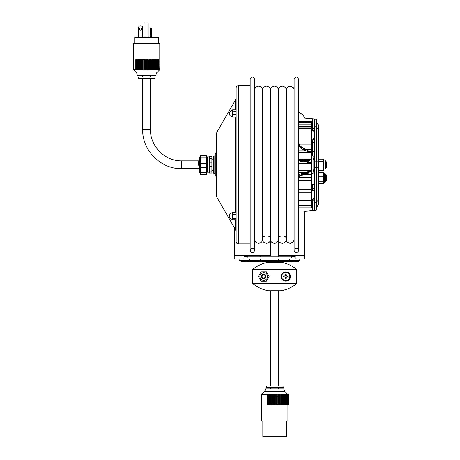 <?xml version="1.0" encoding="UTF-8"?>
<svg xmlns="http://www.w3.org/2000/svg" width="460" height="460" viewBox="0 0 460 460"><rect width="100%" height="100%" fill="white"/><g stroke="black" fill="none" stroke-linecap="round" stroke-linejoin="round"><path stroke-width="0.69" d="M325.364 160.724L325.364 168.826L325.364 160.724M325.364 167.842L325.364 161.707L325.364 167.842M318.51 170.39L323.518 170.39L323.518 159.16L318.51 159.16M318.51 166.945L323.518 166.945M323.518 170.252L323.777 169.056M323.541 167.428L323.777 164.772M323.541 162.121L323.777 160.488M318.51 161.328L323.518 161.328M326.6 161.828L326.6 167.716L326.6 161.828M262.516 219.713L262.608 239.441C261.372 234.997 271.348 234.358 270.428 239.441L270.428 90.102C270.532 88.09 269.226 86.79 266.518 86.192C263.81 86.79 262.505 88.09 262.608 90.102L262.608 239.441C262.585 241.552 263.89 242.851 266.518 243.357C269.226 242.759 270.532 241.454 270.428 239.441M250.171 250.476L250.171 79.074C251.884 76.205 253.351 76.205 254.564 79.074L254.564 250.476C253.747 252.891 252.379 253.259 250.464 251.574C249.964 249.073 250.964 248.072 253.466 248.572M254.564 217.856L254.564 214.245L254.564 217.856M254.564 111.694L254.564 115.305L254.564 111.694M254.564 223.008L254.564 106.542L254.564 223.008M295.216 248.572C297.718 248.072 298.718 249.073 298.218 251.574C296.303 253.259 294.935 252.891 294.118 250.476L294.118 79.074C295.74 76.21 297.2 76.21 298.511 79.074L298.511 250.476M303.589 174.616L311.219 174.616L311.219 174.104L306.389 173.495A0.701 0.328 78.3 0 1 306.176 173.966A0.701 0.328 78.3 0 1 306.038 173.932M298.511 176.617A17.578 6.302 180 0 1 306.389 173.167L311.219 171.195L311.219 170.608L298.511 170.608M298.511 163.472L311.219 163.472L311.219 162.874L311.219 163.191L311.219 162.874L311.219 163.191L311.219 162.874L306.389 161.213A17.578 2.748 0 0 1 298.511 159.706M298.511 159.361A17.578 2.748 180 0 0 306.389 160.868L311.219 159.798L311.219 159.229L299.512 159.229M298.511 152.68L311.219 152.68L311.219 152.156L306.389 149.885A17.578 11.063 -0 0 1 298.511 143.83M306.854 149.759L311.219 149.736L311.219 149.345L305.75 149.345M298.511 126.644L311.219 126.644L311.219 124.815L298.511 124.873L311.219 124.855L311.219 121.566L298.511 121.566M298.511 122.607L311.219 122.739M298.511 124.815L311.219 124.815L311.219 124.033L298.511 124.033M311.219 126.644L311.219 127.023L298.511 127.023M298.511 128.622L311.219 128.622L311.219 127.023M311.219 128.622L311.219 144.141L298.856 144.141M301.582 147.045L311.219 147.045L311.219 144.141M311.219 147.045L311.219 152.427L306.038 150.811L298.511 150.811M311.219 152.68L311.219 159.229M311.219 163.846L311.219 170.068L311.219 159.499L311.219 163.191L306.038 162L298.511 162M311.219 163.472L311.219 170.608M298.511 172.293L306.038 172.293L311.219 170.884L311.219 174.374L306.32 173.84M311.219 174.616L311.219 177.623L298.511 177.623M298.511 180.567L311.219 180.567L311.219 177.623M311.219 180.567L311.219 189.566L298.511 189.566M298.511 192.274L311.219 192.274L311.219 189.566M311.219 192.274L311.219 200.071L298.511 200.071M298.511 207.977L311.219 207.977L311.219 200.071M308.873 149.759L306.038 149.448A18.285 11.506 0 0 1 304.658 148.896M300.092 145.987A18.285 11.506 0 0 1 298.511 144.216M298.511 145.584A18.285 11.506 180 0 0 306.038 150.811M311.219 159.499L306.636 160.281M298.511 160.701A18.285 2.858 180 0 0 306.038 162L309.022 161.845M306.038 172.293A18.285 6.549 0 0 0 298.511 175.271M306.279 173.903L307.493 173.84M306.389 160.868A0.701 0.345 -84.8 0 0 306.101 160.258A0.701 0.345 -84.8 0 0 306.038 160.264M298.511 143.554A17.578 11.063 180 0 0 306.389 149.609L311.219 149.736M311.57 173.564L311.57 155.986L313.065 155.986L313.065 173.564L311.57 173.564M310.092 173.684L310.092 174.081M303.698 172.868L307.516 172.868M303.416 172.948L303.416 173.84M302.801 173.144L302.801 173.84M304.526 162.11L304.733 161.811A0.328 0.328 0 0 0 304.416 161.489A0.328 0.328 0 0 0 304.083 161.799L307.073 161.305M314.473 151.685L311.219 151.685M310.397 151.685L309.103 151.685M311.219 142.703L312.633 142.703L312.633 155.986M314.473 142.703L312.633 142.703L312.633 141.001L314.473 141.007A1.759 1.759 -0 0 0 312.886 139.259L312.633 141.001A6.371 6.152 180 0 1 311.219 140.691M314.473 210.283L316.313 210.283L312.633 210.651L314.473 210.283L314.473 202.762L316.313 202.762L316.313 119.261L312.633 118.893L316.313 119.261M316.675 206.615L316.877 167.739L314.473 167.739L314.473 202.762M314.473 167.739L314.473 161.811L316.313 161.811M316.313 126.787L314.473 126.787L314.473 164.772M314.473 126.787L314.473 119.261M316.819 206.701C317.222 206.908 317.785 205.741 318.51 203.205A4.036 4.019 0 0 1 316.877 206.436A1.409 1.403 -0 0 0 316.313 207.558M316.313 121.986A1.409 1.403 180 0 0 316.877 123.113L316.313 121.768M316.877 161.811L318.51 161.811L318.51 167.739L316.877 167.739L316.877 127.937A1.409 1.403 0 0 1 316.313 126.81M316.313 210.283L316.313 202.762M316.313 164.772L316.313 167.739M311.219 190.745L312.823 190.29L312.633 188.542L314.473 188.537A1.759 1.759 0 0 1 312.886 190.285C314.853 190.578 314.853 198.743 312.886 199.03A1.759 1.759 180 0 1 314.473 200.778L312.633 200.773L312.823 199.025L311.219 198.576M311.219 130.974L312.823 130.519L312.633 128.771L314.473 128.766A1.759 1.759 0 0 1 312.886 130.513C314.853 130.807 314.853 138.972 312.886 139.259M312.823 139.254L311.219 138.805M314.41 157.326L314.473 156.866L313.065 156.866M313.065 158.752C314.812 159.775 314.812 169.774 313.065 170.792M311.57 170.861L311.219 170.804M311.219 158.746L311.57 158.689M311.219 129.087A6.371 6.152 180 0 1 312.633 128.771L312.633 118.893L304.606 118.185A8.792 8.792 0 0 0 298.511 112.338M234.284 257.065L234.284 258.905L243.075 258.905L243.075 257.065L234.284 257.065L234.284 227.481M311.219 200.462A6.371 6.152 180 0 0 312.633 200.773L312.633 210.651L304.606 211.358L304.606 257.065L295.815 257.065L295.815 258.905L304.606 258.905L304.606 257.065M243.075 257.065L295.815 257.065M243.075 258.905L295.815 258.905M260.653 258.905L260.653 261.544L278.237 261.544L278.237 258.905M241.092 261.544L260.653 261.544M260.142 258.905L260.176 261.544M278.237 261.544L278.714 261.544L278.748 258.905M278.714 261.544L297.792 261.544M249.929 261.544L241.494 261.544M297.396 261.544L288.96 261.544M278.237 259.348L278.748 259.348M260.142 259.348L260.653 259.348M248.21 257.065L246.945 256.272L291.945 256.272L290.68 257.065M260.653 257.065L260.653 256.272L245.715 256.272L278.628 256.272L278.628 240.683M302.249 173.84L302.272 173.328M326.565 175.013L326.565 180.901L326.565 175.013M326.565 178.486C326.565 177.347 326.565 177.347 326.565 178.486M325.364 180.728L325.364 173.874L324.662 173.167L324.662 182.746L325.364 182.045L325.364 180.728M323.696 177.957L323.616 175.392M318.51 172.431L323.518 172.431L323.518 176.272L318.51 176.272M323.518 174.018L323.518 172.54M318.51 183.482L323.518 183.482L323.518 176.272M318.51 181.798L323.518 181.798M323.696 182.309L323.616 180.527M309.442 171.522L309.442 172.132M262.608 219.909L262.516 220.282M214.09 155.986L213.388 156.688L213.388 172.862L214.09 173.564L214.09 155.986L215.274 155.986M296.694 283.607L296.694 269.364A35.161 35.161 0 0 0 281.152 262.246L268.289 262.246A35.161 35.161 0 0 0 252.747 269.364L252.747 283.607A35.161 35.161 0 0 0 268.289 290.726L281.152 290.726A35.161 35.161 0 0 0 296.694 283.607L252.747 283.607M290.363 276.489C290.542 282.331 281.353 282.854 281.048 276.489C281.353 270.118 290.542 270.641 290.363 276.489M269.111 276.489L266.42 281.146L261.044 281.146L258.353 276.489L261.044 271.825L266.42 271.825L269.111 276.489M296.694 269.364L252.747 269.364M287.902 276.489A2.196 2.196 0 0 0 287.845 275.988A2.196 2.196 0 0 1 287.845 276.983A2.196 2.196 0 0 0 287.902 276.489M286.2 274.344A2.196 2.196 0 0 0 285.211 274.344A2.196 2.196 0 0 1 286.2 274.344M283.567 275.988A2.196 2.196 0 0 0 283.567 276.983A2.196 2.196 0 0 1 283.567 275.988M285.211 278.628A2.196 2.196 0 0 0 286.2 278.628A2.196 2.196 0 0 1 285.211 278.628M263.729 272.642A3.847 3.847 0 0 1 267.064 278.409A3.847 3.847 0 0 1 260.4 278.409A3.847 3.847 0 0 1 263.729 272.642M263.729 274.286A2.196 2.196 0 0 1 265.633 277.587A2.196 2.196 0 0 1 261.826 277.587A2.196 2.196 0 0 1 263.729 274.286M285.706 272.383A4.1 4.1 0 0 0 281.612 276.782A4.1 4.1 0 0 0 286.292 280.548A4.1 4.1 0 0 0 289.714 275.609A4.1 4.1 0 0 0 285.706 272.383M287.96 276.977A2.311 2.311 0 0 0 287.96 275.994A6.848 0.598 180 0 0 286.913 275.971A6.837 0.598 -157.5 0 0 286.43 275.764A6.837 0.598 -112.5 0 0 286.223 275.281A6.848 0.598 -90 0 0 286.2 274.229A2.311 2.311 0 0 0 285.211 274.229A6.848 0.598 90 0 0 285.188 275.281A6.837 0.598 112.5 0 0 284.981 275.764A6.837 0.598 157.5 0 0 284.498 275.971A6.848 0.598 180 0 0 283.452 275.994A2.311 2.311 0 0 0 283.452 276.977A6.848 0.598 0 0 0 284.498 277A6.837 0.598 22.5 0 0 284.981 277.207A6.837 0.598 67.5 0 0 285.188 277.69A6.848 0.598 90 0 0 285.211 278.743A2.311 2.311 0 0 0 286.2 278.743A6.848 0.598 -90 0 0 286.223 277.69A6.837 0.598 -67.5 0 0 286.43 277.207A6.837 0.598 -22.5 0 0 286.913 277A6.848 0.598 0 0 0 287.96 276.977M286.867 276.782L287.396 276.782A1.719 1.719 0 0 0 287.396 276.19L286.258 275.937L286.005 274.798A1.719 1.719 0 0 0 285.407 274.798L285.154 275.937L284.015 276.19A1.719 1.719 0 0 0 284.015 276.782L285.154 277.035L285.407 278.173A1.719 1.719 0 0 0 286.005 278.173L286.258 277.035L286.867 276.782M264.362 274.988A1.627 1.627 0 0 1 265.017 277.478A1.627 1.627 0 0 1 262.441 277.478A1.627 1.627 0 0 1 264.362 274.988M265.276 275.977A6.848 0.598 180 0 1 265.874 275.988M264.23 274.344A6.848 0.598 -90 0 1 264.241 274.942M263.223 274.942A6.848 0.598 90 0 1 263.235 274.344M261.59 275.988A6.848 0.598 180 0 1 262.188 275.977M262.188 276.995A6.848 0.598 -0 0 1 261.59 276.983M263.235 278.628A6.848 0.598 90 0 1 263.223 278.03M264.241 278.03A6.848 0.598 -90 0 1 264.23 278.628M265.874 276.983A6.848 0.598 0 0 1 265.276 276.995M265.328 276.19L265.42 276.19A1.719 1.719 0 0 1 265.42 276.782L265.328 276.782M264.029 278.087L264.029 278.173A1.719 1.719 0 0 1 263.43 278.173L263.43 278.087M262.131 276.782L262.039 276.782A1.719 1.719 0 0 1 262.039 276.19L262.131 276.19M263.43 274.885L263.43 274.798A1.719 1.719 0 0 1 264.029 274.798L264.029 274.885M211.893 173.023L211.893 156.526L209.346 156.526L209.346 173.023L211.893 173.023L209.346 173.023M209.346 156.883L207.385 156.883L207.385 172.166L209.346 172.166M199.715 172.552L199.715 156.992L198.967 159.327L198.967 170.223L199.715 172.552M198.697 165.341L198.697 160.862L198.697 165.341M206.873 160.086L206.511 156.929M200.531 156.929L200.244 160.086M206.873 169.464L206.885 168.688M200.232 168.688L200.244 169.464M200.531 173.909L200.531 174.323L206.511 174.323L206.511 173.909M206.511 167.319L206.511 172.621L200.531 172.621L200.531 167.319L206.511 167.319L206.511 163.484L200.531 163.484L200.531 157.774L206.511 157.774L206.511 163.484M206.511 155.227L206.511 155.641L200.531 155.641L200.531 155.227L206.511 155.227M206.511 157.774L206.511 155.641M200.531 157.774L200.531 155.641M200.531 167.319L200.531 163.484M206.511 174.323L206.511 172.621M200.531 174.323L200.531 172.621M283.906 388.878L265.535 388.878L264.856 391.23L284.579 391.23L283.906 388.878M284.579 391.23L287.58 394.22L261.855 394.22L264.856 391.23M282.63 394.64L283.239 394.64L283.239 404.633L282.63 404.633L282.63 394.64L282.06 394.64L282.06 404.633L281.399 404.633L281.399 394.64L280.79 394.64L280.79 404.633L280.082 404.633L280.082 394.64L279.438 394.64L279.438 404.633L278.702 404.633L278.702 394.64L278.036 394.64L278.036 404.633L277.271 404.633L277.271 394.64L276.581 394.64L276.581 404.633L275.805 404.633L275.805 394.64L274.327 394.64L274.327 404.633L274.327 394.64L273.631 394.64L273.631 404.633L272.855 404.633L272.855 394.64L272.165 394.64L272.165 404.633L271.406 404.633L271.406 394.64L270.733 394.64L270.733 404.633L269.997 404.633L269.997 394.64L269.353 394.64L269.353 404.633L268.646 404.633L268.646 394.64L268.036 394.64L268.036 404.633L267.375 404.633L267.375 394.64L261.539 394.64L261.533 421.009L287.902 421.009L287.902 404.633M283.762 394.64L284.314 394.64L284.314 404.633L283.762 404.633L283.762 394.64L283.239 394.64M284.78 394.64L285.269 394.64L285.269 404.633L284.78 404.633L284.78 394.64L284.314 394.64M285.671 394.64L286.085 394.64L286.085 404.633L285.671 404.633L285.671 394.64L285.269 394.64M286.425 394.64L286.764 394.64L286.764 404.633L286.425 404.633L286.425 394.64L286.085 394.64M287.029 394.64L287.287 404.633L286.764 394.64M287.483 394.64L287.96 394.64L287.96 404.633L287.483 404.633L287.287 394.64M275.109 404.633L275.109 394.64L275.109 404.633L274.327 404.633M268.036 394.64L267.375 394.64M261.539 394.64L261.148 394.64L261.148 404.633L261.539 404.633M287.96 404.633L288.288 404.633L288.288 394.64L287.96 394.64M286.143 437L263.292 437L286.143 437M280.473 437L277.754 437L280.473 437M272.372 437L277.34 437L272.372 437M280.876 437L277.035 437L280.876 437M271.992 437L269.267 437L271.992 437M265.69 437L269.267 437L265.69 437M286.586 421.009L286.586 436.563L262.85 436.563L262.85 421.009M266.024 387.257L283.412 387.257L282.745 386.043L266.696 386.043L266.024 387.257M278.628 386.02L270.808 386.02L278.628 386.02L278.628 290.726M280.882 386.043L268.554 386.043M278.628 394.64L278.628 394.22M278.628 388.878L278.628 387.452M278.628 262.246L278.628 261.544M278.628 259.348L278.628 258.905M271.406 396.204L272.165 396.204M272.855 396.204L273.631 396.204M275.805 396.204L276.581 396.204M277.271 396.204L278.036 396.204M216.953 197.461L216.953 132.083L216.367 134.285L216.367 195.264L216.953 197.461L235.554 229.678L236.141 231.874M216.154 155.986L216.154 173.564M238.343 243.88L238.343 85.663C237.009 85.796 236.273 86.526 236.141 87.86L236.141 241.684C236.273 243.018 237.009 243.754 238.343 243.88L250.171 243.88M215.274 153.847L215.274 175.697L216.154 176.577L216.154 152.967L215.274 153.847M215.274 174.846L215.274 154.698M236.141 111.038L232.628 111.038L236.141 111.308M232.628 114.615L232.628 114.942L236.141 114.942L236.141 114.615L232.628 114.615L232.628 111.308M236.141 117.07L232.628 117.07L232.628 114.942M232.628 111.038L232.628 109.865L236.141 109.865M236.141 214.36L232.628 214.36L232.628 218.299L236.141 218.299M232.628 214.676L236.141 214.676M236.141 218.011L232.628 218.011M236.141 212.393L232.628 212.393L236.141 212.428M232.628 218.299L232.628 219.708L236.141 219.708M232.628 212.428L232.628 214.36M142.669 78.269L150.495 78.269L142.669 78.269L142.669 129.616C142.134 150.495 160.862 169.222 181.74 168.688L198.967 168.688M199.715 168.688L200.301 168.688M206.799 168.688L207.385 168.688M142.669 69.65L142.669 70.069L133.716 70.069L159.447 70.069L150.495 70.069L150.495 59.656M142.669 75.411L142.669 77.033M137.396 75.411L155.767 75.411L156.446 73.059L136.724 73.059L137.396 75.411M159.097 69.65L158.832 59.656L159.097 69.65L159.769 69.65L159.769 43.28L133.4 43.28L133.4 69.65L135.93 69.65M158.556 69.65L158.205 69.65L158.205 59.656L158.556 59.656L158.832 69.65M156.756 59.656L156.756 69.65L156.526 59.656L157.027 59.656L157.027 69.65L157.435 69.65L157.435 59.656L157.861 59.656M155.75 59.656L155.497 69.65L155.497 59.656L156.061 59.656L156.061 69.65L156.526 69.65M153.416 59.656L153.416 69.65L153.111 69.65L153.111 59.656L153.778 59.656L153.778 69.65L154.353 69.65L154.353 59.656L154.974 59.656M152.105 59.656L152.105 69.65L151.788 69.65L151.788 59.656L152.496 59.656L152.496 69.65L153.111 69.65M150.73 59.656L150.495 69.65M142.025 59.656L142.025 69.65L141.697 69.65L141.697 59.656L142.433 59.656L142.433 69.65L143.1 69.65L143.1 59.656L143.859 59.656L143.859 69.65L144.543 69.65L144.543 59.656L145.32 59.656L145.32 69.65L146.015 69.65L146.015 59.656L146.797 59.656L146.797 69.65L147.493 69.65L147.493 59.656L148.275 59.656L148.275 69.65L148.965 69.65L148.965 59.656L149.736 59.656L149.73 69.65L150.403 69.65L150.403 59.656L151.144 59.656L151.144 69.65L151.788 69.65M140.668 59.656L140.668 69.65L140.357 69.65L140.357 59.656L141.059 59.656L141.059 69.65L141.697 69.65M139.386 59.656L139.098 69.65L139.098 59.656L139.754 59.656L139.754 69.65L140.357 69.65M138.195 59.656L137.925 69.65L137.925 59.656L138.535 59.656L138.535 69.65L139.098 69.65M137.109 59.656L136.867 69.65L136.867 59.656L137.413 59.656L137.413 69.65L137.925 69.65M136.413 69.65L135.78 69.65L135.78 59.656L136.413 59.656L136.413 69.65L136.867 69.65M154.974 69.65L155.497 69.65M157.861 69.65L158.205 69.65M139.386 69.65L139.754 69.65M158.039 59.656L158.039 69.65L157.435 69.65M155.054 59.656L155.054 69.65L154.353 69.65M149.73 59.656L149.736 69.65L148.965 69.65M146.797 69.65L146.015 69.65L146.015 59.656M135.154 36.978L154.083 36.978L135.154 36.978M140.426 36.978L144.267 36.978L140.426 36.978M148.896 36.978L152.743 36.978L148.896 36.978M151.547 36.978L150.098 36.978L151.547 36.978M134.717 43.28L134.717 37.415L158.447 37.415L158.447 43.28M155.279 77.033L137.891 77.033L138.558 78.246L154.606 78.246L155.279 77.033M140.421 78.246L152.749 78.246M142.698 37.415L142.698 28.002L142.698 37.415M138.408 37.415L138.408 28.002A2.145 2.145 0 0 1 140.553 25.858A2.145 2.145 0 0 1 142.698 28.002M139.478 29.066A1.075 1.075 0 0 1 141.093 28.135A1.075 1.075 0 0 1 141.093 29.998A1.075 1.075 0 0 1 139.478 29.066M151.317 37.415L151.317 28.002L151.317 37.415M151.317 28.002C151.317 25.248 151.317 25.248 151.317 28.002M151.317 29.066C151.317 32.648 151.317 25.484 151.317 29.066M150.334 37.415L150.334 28.002L150.334 37.415M150.334 28.002C150.334 25.248 150.334 25.248 150.334 28.002M150.334 29.066C150.334 25.484 150.334 32.648 150.334 29.066M148.166 37.415L148.166 23L145.004 23L145.004 37.415M303.025 149.448L305.285 149.448M298.511 160.264L300.179 160.264M303.439 173.932L300.765 173.932M306.389 173.495A17.578 6.302 0 0 0 298.511 176.945M311.219 205.539L298.511 205.539M311.219 207.839L298.511 207.839M318.51 167.739L318.51 198.381A4.036 4.019 0 0 1 316.877 201.612A1.409 1.403 -0 0 0 316.313 202.733M316.877 127.937L316.877 123.113A4.036 4.019 0 0 1 318.51 126.339L318.51 131.163A4.036 4.019 0 0 0 316.877 127.937M312.633 184.552L312.633 188.542A6.371 6.152 180 0 0 311.219 188.859M311.57 156.917A8.188 7.912 180 0 0 311.219 156.964M234.284 255.231L270.808 255.231M278.628 255.231L304.606 255.231M278.237 260.486L260.653 260.486M260.142 260.486L249.51 260.486A1.052 0.609 90 0 1 248.9 261.544M289.99 261.544A1.052 0.609 -90 0 1 289.38 260.486L278.748 260.486M249.51 258.905L249.51 260.486L239.119 260.486L240.177 261.544L239.119 260.486L239.119 258.905M299.77 258.905L299.77 260.486L298.712 261.544L299.77 260.486L289.38 260.486L289.38 258.905M278.237 257.065L278.237 256.272M211.893 156.526L209.346 156.526L211.893 156.526M211.893 158.367L209.346 158.367M211.893 162.932L209.346 162.932M211.893 166.618L209.346 166.618M211.893 171.183L209.346 171.183M235.554 117.07L235.554 212.393M235.554 219.708L235.554 229.678M216.953 132.083L235.554 99.872L235.554 109.865M181.74 168.688L181.74 160.862L198.967 160.862M142.669 129.616L150.495 129.616C150.064 146.314 165.048 161.293 181.74 160.862M262.516 109.837L262.608 90.102M298.511 122.711L311.219 122.711M303.611 149.759L306.055 149.759M298.511 160.281L300.248 160.281M303.732 173.84L300.972 173.84M298.511 177.186L301.018 175.576L306.176 173.966M311.219 200.623L298.511 200.623M311.219 205.85L298.511 205.85M298.511 158.913L306.101 160.258M304.129 160.971L304.474 161.494L309.091 161.77M306.964 161.287L304.526 161.431L304.526 160.839M309.091 161.098L309.091 160.505L306.372 160.655M309.499 159.982L309.143 160.482L306.366 160.638M306.274 160.281L309.39 160.528M306.791 160.281L309.091 160.425L309.097 159.827M305.141 150.466L305.262 149.759M305.768 150.713L305.934 149.759M318.51 161.811L318.51 131.163M318.51 198.381L318.51 203.205M316.819 122.849C317.222 122.642 317.785 123.809 318.51 126.339M313.57 171.155L314.191 171.735M314.191 157.814L313.57 158.395M291.904 256.387L294.803 256.387L291.554 256.387L291.554 257.249L291.554 256.387L291.979 256.818L291.554 256.387L291.904 256.387M294.371 256.818L294.803 256.387L294.803 257.249C295.171 256.565 295.171 256.277 294.803 256.387L294.371 256.818L294.894 256.398M291.617 261.544A5.457 5.457 0 0 0 294.739 261.544M244.208 256.387L247.336 256.387L244.087 256.387L244.087 257.249L244.087 256.387L244.519 256.818L244.208 256.387M246.905 256.818L247.308 256.387M247.336 257.249L247.336 256.387L247.336 257.249M244.151 261.544A5.457 5.457 0 0 0 247.273 261.544M291.979 256.818L291.554 256.387M311.219 184.552L314.473 184.552M309.948 171.367L310.954 171.367M311.219 171.367L311.57 171.367M313.065 171.367L314.473 171.367M214.09 173.564L215.274 173.564M211.893 170.401L213.388 170.401M211.893 159.148L213.388 159.148M277.857 387.774L279.099 387.257M271.578 387.774L270.336 387.257M278.426 141.283L278.426 239.441C277.236 234.905 287.218 234.45 286.252 239.441L286.252 90.102C286.35 88.09 285.045 86.79 282.342 86.192C279.697 86.716 278.392 88.015 278.426 90.102L278.426 141.283M286.252 90.102L286.252 239.441C286.35 241.454 285.045 242.759 282.342 243.357C279.709 242.851 278.409 241.552 278.426 239.441M286.339 137.689L286.339 239.441C286.241 241.454 287.54 242.759 290.248 243.357L293.261 241.937L294.118 240.028M294.118 89.522L293.33 87.693L290.248 86.192C287.54 86.79 286.241 88.09 286.339 90.102L286.339 239.441M278.34 90.102L278.34 239.441L278.34 90.102C278.438 88.09 277.138 86.79 274.43 86.192C271.722 86.79 270.417 88.09 270.514 90.102L270.514 239.441C270.417 241.454 271.722 242.759 274.43 243.357C276.805 243.121 278.11 241.822 278.34 239.441M258.606 243.357C255.898 242.759 254.593 241.454 254.696 239.441L254.696 90.102C254.593 88.09 255.898 86.79 258.606 86.192C261.314 86.79 262.62 88.09 262.516 90.102L262.516 239.441C262.568 241.517 261.263 242.822 258.606 243.357M270.808 394.64L270.808 394.22M270.808 388.878L270.808 387.452M270.808 386.02L270.808 290.726M270.808 262.246L270.808 261.544M270.808 256.272L270.808 240.919M235.554 99.872L236.141 97.675M238.343 85.663L250.171 85.663M232.628 110.245A3.254 3.254 0 0 0 229.373 113.499A3.254 3.254 0 0 0 232.628 116.748M232.628 212.796A3.254 3.254 0 0 0 229.373 216.05A3.254 3.254 0 0 0 232.628 219.305M199.715 160.862L200.232 160.862M206.885 160.862L207.385 160.862M150.495 75.411L150.495 77.033M150.495 78.269L150.495 129.616M133.716 70.069L136.724 73.059M159.447 70.069L156.446 73.059M149.442 76.877L149.822 77.033"/></g></svg>
